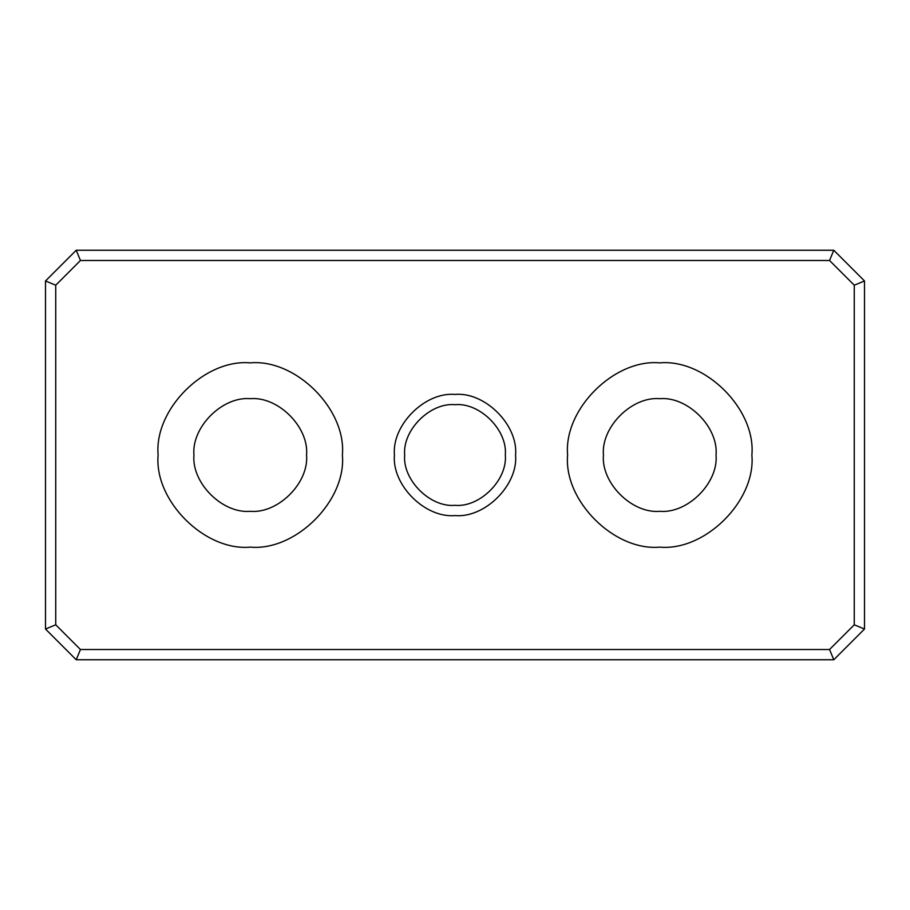 <?xml version="1.0" encoding="UTF-8"?>
<svg xmlns="http://www.w3.org/2000/svg" width="910" height="910" viewBox="0 0 910 910"><rect width="100%" height="100%" fill="white"/><g stroke="black" fill="none" stroke-linecap="round" stroke-linejoin="round"><path stroke-width="0.68" stroke-dasharray="4.55 3.41" d="M404.666 455C402.413 479.9 430.1 507.587 455 505.334C479.9 507.587 507.587 479.9 505.334 455C507.587 430.1 479.9 402.413 455 404.666C430.1 402.413 402.413 430.1 404.666 455M45.5 629.038L45.5 280.962L76.212 250.25L833.788 250.25L864.5 280.962L864.5 629.038L833.788 659.75L76.212 659.75L45.5 629.038L55.737 624.795L80.455 649.512L829.545 649.512L854.262 624.795L854.262 285.205L829.545 260.488L80.455 260.488L55.737 285.205L55.737 624.795M76.212 659.75L80.455 649.512M45.5 280.962L55.737 285.205M76.212 250.25L80.455 260.488M833.788 250.25L829.545 260.488M864.5 280.962L854.262 285.205M864.5 629.038L854.262 624.795M833.788 659.75L829.545 649.512M603.444 455C600.93 482.857 631.893 513.82 659.75 511.306C687.607 513.82 718.57 482.857 716.056 455C718.57 427.143 687.607 396.18 659.75 398.694C631.893 396.18 600.93 427.143 603.444 455M193.944 455C191.43 482.857 222.393 513.82 250.25 511.306C278.107 513.82 309.07 482.857 306.556 455C309.07 427.143 278.107 396.18 250.25 398.694C222.393 396.18 191.43 427.143 193.944 455M342.387 455C346.505 409.409 295.841 358.745 250.25 362.863C204.659 358.745 153.995 409.409 158.112 455C153.995 500.591 204.659 551.255 250.25 547.137C295.841 551.255 346.505 500.591 342.387 455M751.887 455C756.005 409.409 705.341 358.745 659.75 362.863C614.159 358.745 563.495 409.409 567.612 455C563.495 500.591 614.159 551.255 659.75 547.137C705.341 551.255 756.005 500.591 751.887 455"/><path stroke-width="1.36" d="M515.572 455C518.279 425.027 484.973 391.721 455 394.428C425.027 391.721 391.721 425.027 394.428 455C391.721 484.973 425.027 518.279 455 515.572C484.973 518.279 518.279 484.973 515.572 455M505.334 455C507.587 479.9 479.9 507.587 455 505.334C430.1 507.587 402.413 479.9 404.666 455C402.413 430.1 430.1 402.413 455 404.666C479.9 402.413 507.587 430.1 505.334 455M80.455 260.488L829.545 260.488L854.262 285.205L854.262 624.795L829.545 649.512L80.455 649.512L55.737 624.795L55.737 285.205L80.455 260.488L76.212 250.25L45.5 280.962L45.5 629.038L76.212 659.75L833.788 659.75L829.545 649.512M342.387 455C346.505 500.591 295.841 551.255 250.25 547.137C204.659 551.255 153.995 500.591 158.112 455C153.995 409.409 204.659 358.745 250.25 362.863C295.841 358.745 346.505 409.409 342.387 455M751.887 455C756.005 500.591 705.341 551.255 659.75 547.137C614.159 551.255 563.495 500.591 567.612 455C563.495 409.409 614.159 358.745 659.75 362.863C705.341 358.745 756.005 409.409 751.887 455M829.545 260.488L833.788 250.25L76.212 250.25M80.455 649.512L76.212 659.75M854.262 624.795L864.5 629.038L864.5 280.962L854.262 285.205M55.737 285.205L45.5 280.962M45.5 629.038L55.737 624.795M864.5 280.962L833.788 250.25M833.788 659.75L864.5 629.038M193.944 455C191.43 482.857 222.393 513.82 250.25 511.306C278.107 513.82 309.07 482.857 306.556 455C309.07 427.143 278.107 396.18 250.25 398.694C222.393 396.18 191.43 427.143 193.944 455M603.444 455C600.93 482.857 631.893 513.82 659.75 511.306C687.607 513.82 718.57 482.857 716.056 455C718.57 427.143 687.607 396.18 659.75 398.694C631.893 396.18 600.93 427.143 603.444 455"/></g></svg>
